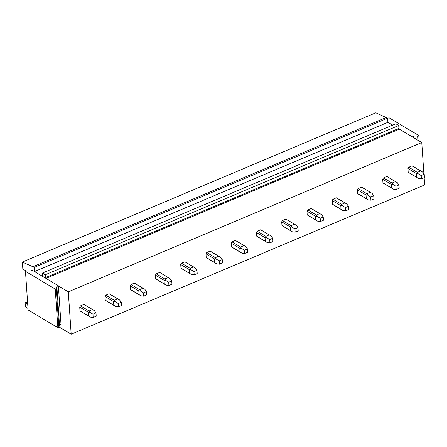<?xml version="1.0" encoding="UTF-8"?>
<svg xmlns="http://www.w3.org/2000/svg" width="447" height="447" viewBox="0 0 447 447"><rect width="100%" height="100%" fill="white"/><g stroke="black" fill="none" stroke-linecap="round" stroke-linejoin="round"><path stroke-width="0.67" d="M422.409 171.922L412.084 165.831A3.805 2.716 -59.2 0 1 412.547 166.027L422.348 171.883M27.552 301.826L25.133 302.848L27.725 304.396M412.084 165.831L408.731 167.245A3.805 2.716 -59.2 0 0 407.949 168.53L408.195 172.19A3.805 2.716 -59.2 0 0 408.647 172.559A3.805 2.716 -59.2 0 0 409.111 172.76M32.43 270.306L30.91 270.949L26.479 270.876L25.468 271.301L55.227 289.069L56.238 288.645L56.853 286.438L58.373 285.801L32.43 270.306M27.999 308.424L25.406 306.877L25.133 302.848M25.468 271.301L28.105 309.933L57.864 327.701L58.87 327.277L59.49 325.07L61.004 324.433L58.373 285.801M424.158 177.716L424.65 184.935L71.185 334.216L58.97 326.919M71.185 334.216L68.296 291.835L58.378 285.912M423.896 173.861L421.761 142.554L399.093 128.909A0.631 0.318 67.1 0 1 398.908 128.373L45.443 277.66A0.631 0.318 67.1 0 0 45.628 278.19M413.464 137.598L413.346 135.877L411.832 136.519M42.459 276.302A0.631 0.318 67.1 0 0 42.582 275.95L42.387 273.078L45.248 274.788L45.443 277.66M392.734 125.115L387.873 122.21L392.634 125.154M42.387 273.078L395.852 123.797L398.713 125.506L398.908 128.373M387.884 122.322L34.525 271.558M398.713 125.506L45.248 274.788M411.843 136.626L399.327 129.155A0.631 0.318 67.1 0 1 399.093 128.909M386.381 117.449L32.916 266.736L22.35 262.065L375.815 112.784L387.599 118.181L34.134 267.462L34.413 271.491M387.599 118.181L387.873 122.21M32.916 266.736L34.134 267.462M387.683 119.394L388.024 118.181L389.035 117.751L418.789 135.525L417.783 135.949L413.346 135.877M418.079 140.352L417.783 135.949M419.163 141.001L418.789 135.525M22.35 262.065L22.825 269.021L26.161 271.011M57.864 327.701L55.227 289.069M58.87 327.277L56.238 288.645M59.49 325.07L56.853 286.438M421.761 142.554L68.296 291.835M397.098 182.544L387.298 176.694A3.805 2.716 120.8 0 0 386.834 176.492L383.487 177.906A3.805 2.716 120.8 0 0 382.699 179.197L382.95 182.857A3.805 2.716 120.8 0 0 383.397 183.225A3.805 2.716 120.8 0 0 383.861 183.426M371.854 193.21L362.053 187.354A3.805 2.716 120.8 0 0 361.589 187.153L358.237 188.567A3.805 2.716 120.8 0 0 357.455 189.858L357.701 193.517A3.805 2.716 120.8 0 0 358.153 193.886A3.805 2.716 120.8 0 0 358.617 194.087M346.604 203.871L336.803 198.021A3.805 2.716 120.8 0 0 336.34 197.82L332.993 199.233A3.805 2.716 120.8 0 0 332.205 200.519L332.456 204.178A3.805 2.716 120.8 0 0 332.903 204.553A3.805 2.716 120.8 0 0 333.367 204.748M321.359 214.532L311.559 208.682A3.805 2.716 120.8 0 0 311.095 208.481L307.743 209.894A3.805 2.716 120.8 0 0 306.955 211.185L307.206 214.845A3.805 2.716 120.8 0 0 307.659 215.214A3.805 2.716 120.8 0 0 308.123 215.415M296.11 225.199L286.309 219.343A3.805 2.716 120.8 0 0 285.845 219.142L282.498 220.561A3.805 2.716 120.8 0 0 281.711 221.846L281.962 225.506A3.805 2.716 120.8 0 0 282.409 225.875A3.805 2.716 120.8 0 0 282.873 226.076M270.865 235.86L261.065 230.009A3.805 2.716 120.8 0 0 260.601 229.808L257.248 231.222A3.805 2.716 120.8 0 0 256.461 232.507L256.712 236.172A3.805 2.716 120.8 0 0 257.165 236.541A3.805 2.716 120.8 0 0 257.628 236.742M245.615 246.526L235.815 240.67A3.805 2.716 120.8 0 0 235.351 240.469L232.004 241.883A3.805 2.716 120.8 0 0 231.216 243.174L231.468 246.833A3.805 2.716 120.8 0 0 231.915 247.202A3.805 2.716 120.8 0 0 232.379 247.403M220.371 257.187L210.571 251.331A3.805 2.716 120.8 0 0 210.107 251.136L206.754 252.549A3.805 2.716 120.8 0 0 205.966 253.835L206.218 257.494A3.805 2.716 120.8 0 0 206.665 257.863A3.805 2.716 120.8 0 0 207.129 258.064M195.121 267.848L185.321 261.998A3.805 2.716 120.8 0 0 184.857 261.797L181.51 263.21A3.805 2.716 120.8 0 0 180.722 264.501L180.968 268.161A3.805 2.716 120.8 0 0 181.421 268.53A3.805 2.716 120.8 0 0 181.884 268.731M169.877 278.515L160.071 272.659A3.805 2.716 120.8 0 0 159.607 272.458L156.26 273.871A3.805 2.716 120.8 0 0 155.472 275.162L155.724 278.822A3.805 2.716 120.8 0 0 156.171 279.191A3.805 2.716 120.8 0 0 156.634 279.392M144.627 289.175L134.826 283.325A3.805 2.716 120.8 0 0 134.363 283.124L131.01 284.538A3.805 2.716 120.8 0 0 130.228 285.823L130.474 289.483A3.805 2.716 120.8 0 0 130.926 289.857A3.805 2.716 120.8 0 0 131.39 290.053M119.377 299.836L109.576 293.986A3.805 2.716 120.8 0 0 109.113 293.785L105.766 295.199A3.805 2.716 120.8 0 0 104.978 296.49L105.229 300.149A3.805 2.716 120.8 0 0 105.676 300.518A3.805 2.716 120.8 0 0 106.14 300.719M94.133 310.503L84.332 304.647A3.805 2.716 120.8 0 0 83.868 304.446L80.516 305.865A3.805 2.716 120.8 0 0 79.734 307.15L79.979 310.81A3.805 2.716 120.8 0 0 80.432 311.179A3.805 2.716 120.8 0 0 80.896 311.38M422.538 171.994L424.209 174.291L421.18 175.57L418.252 173.805L417.319 172.369L408.731 167.245M407.949 168.53L416.531 173.66L416.783 177.319L418.571 178.487L421.404 178.884L424.432 177.604L424.209 174.291M420.666 170.955L417.319 172.369M416.531 173.66L418.252 173.805M421.404 178.884L421.18 175.57M416.783 177.319L408.195 172.19M418.258 178.297L418.571 178.487M386.834 176.492L397.288 182.661L398.959 184.952L395.93 186.231L393.002 184.466L392.069 183.035L383.487 177.906M382.699 179.197L391.281 184.32L391.533 187.98L393.321 189.148L396.154 189.545L399.188 188.265L398.959 184.952M395.422 181.616L392.069 183.035M391.281 184.32L393.002 184.466M396.154 189.545L395.93 186.231M391.533 187.98L382.95 182.857M393.014 188.958L393.321 189.148M361.589 187.153L372.044 193.322L373.714 195.618L370.68 196.898L367.758 195.132L366.825 193.696L358.237 188.567M357.455 189.858L366.037 194.981L366.289 198.647L368.077 199.815L370.909 200.206L373.938 198.926L373.714 195.618M370.172 192.283L366.825 193.696M366.037 194.981L367.758 195.132M370.909 200.206L370.68 196.898M366.289 198.647L357.701 193.517M367.764 199.625L368.077 199.815M336.34 197.82L346.794 203.983L348.464 206.279L345.436 207.559L342.508 205.793L341.575 204.357L332.993 199.233M332.205 200.519L340.787 205.648L341.039 209.308L342.827 210.476L345.66 210.872L348.688 209.593L348.464 206.279M344.928 202.944L341.575 204.357M340.787 205.648L342.508 205.793M345.66 210.872L345.436 207.559M341.039 209.308L332.456 204.178M342.519 210.286L342.827 210.476M311.095 208.481L321.544 214.649L323.22 216.94L320.186 218.22L317.264 216.46L316.331 215.024L307.743 209.894M306.955 211.185L315.543 216.309L315.789 219.969L317.582 221.142L320.415 221.533L323.444 220.254L323.22 216.94M319.678 213.61L316.331 215.024M315.543 216.309L317.264 216.46M320.415 221.533L320.186 218.22M315.789 219.969L307.206 214.845M317.269 220.952L317.582 221.142M285.845 219.142L296.3 225.31L297.97 227.607L294.942 228.886L292.014 227.121L291.081 225.685L282.498 220.561M281.711 221.846L290.293 226.975L290.544 230.635L292.332 231.803L295.165 232.194L298.194 230.915L297.97 227.607M294.428 224.271L291.081 225.685M290.293 226.975L292.014 227.121M295.165 232.194L294.942 228.886M290.544 230.635L281.962 225.506M292.02 231.613L292.332 231.803M260.601 229.808L271.05 235.971L272.72 238.268L269.692 239.547L266.77 237.782L265.831 236.346L257.248 231.222M256.461 232.507L265.049 237.636L265.294 241.296L267.088 242.464L269.921 242.861L272.949 241.581L272.72 238.268M269.183 234.932L265.831 236.346M265.049 237.636L266.77 237.782M269.921 242.861L269.692 239.547M265.294 241.296L256.712 236.172M266.775 242.274L267.088 242.464M235.351 240.469L245.805 246.638L247.476 248.934L244.448 250.214L241.52 248.448L240.587 247.012L232.004 241.883M231.216 243.174L239.799 248.297L240.05 251.957L241.838 253.131L244.671 253.522L247.699 252.242L247.476 248.934M243.933 245.599L240.587 247.012M239.799 248.297L241.52 248.448M244.671 253.522L244.448 250.214M240.05 251.957L231.468 246.833M241.525 252.941L241.838 253.131M210.107 251.136L220.555 257.299L222.226 259.595L219.198 260.875L216.27 259.109L215.337 257.673L206.754 252.549M205.966 253.835L214.554 258.964L214.8 262.624L216.594 263.791L219.427 264.188L222.455 262.909L222.226 259.595M218.689 256.26L215.337 257.673M214.554 258.964L216.27 259.109M219.427 264.188L219.198 260.875M214.8 262.624L206.218 257.494M216.281 263.601L216.594 263.791M184.857 261.797L195.311 267.965L196.982 270.256L193.953 271.536L191.025 269.77L190.092 268.34L181.51 263.21M180.722 264.501L189.304 269.625L189.556 273.285L191.344 274.452L194.177 274.849L197.205 273.57L196.982 270.256M193.439 266.92L190.092 268.34M189.304 269.625L191.025 269.77M194.177 274.849L193.953 271.536M189.556 273.285L180.968 268.161M191.031 274.262L191.344 274.452M159.607 272.458L170.061 278.626L171.732 280.923L168.703 282.202L165.776 280.437L164.842 279.001L156.26 273.871M155.472 275.162L164.06 280.286L164.306 283.951L166.094 285.119L168.927 285.51L171.961 284.231L171.732 280.923M168.195 277.587L164.842 279.001M164.06 280.286L165.776 280.437M168.927 285.51L168.703 282.202M164.306 283.951L155.724 278.822M165.787 284.929L166.094 285.119M134.363 283.124L144.817 289.287L146.487 291.584L143.453 292.863L140.531 291.098L139.598 289.662L131.01 284.538M130.228 285.823L138.81 290.952L139.062 294.612L140.85 295.78L143.683 296.177L146.711 294.897L146.487 291.584M142.945 288.248L139.598 289.662M138.81 290.952L140.531 291.098M143.683 296.177L143.453 292.863M139.062 294.612L130.474 289.483M140.537 295.59L140.85 295.78M109.113 293.785L119.567 299.954L121.238 302.245L118.209 303.524L115.281 301.759L114.348 300.328L105.766 295.199M104.978 296.49L113.56 301.613L113.812 305.273L115.6 306.446L118.433 306.838L121.467 305.558L121.238 302.245M117.701 298.909L114.348 300.328M113.56 301.613L115.281 301.759M118.433 306.838L118.209 303.524M113.812 305.273L105.229 300.149M115.292 306.251L115.6 306.446M83.868 304.446L94.323 310.615L95.993 312.911L92.959 314.191L90.037 312.425L89.104 310.989L80.516 305.865M79.734 307.15L88.316 312.28L88.567 315.94L90.355 317.107L93.188 317.499L96.217 316.219L95.993 312.911M92.451 309.575L89.104 310.989M88.316 312.28L90.037 312.425M93.188 317.499L92.959 314.191M88.567 315.94L79.979 310.81M90.043 316.917L90.355 317.107M45.968 278.392L399.327 129.155M418.509 178.448L408.647 172.559M393.259 189.115L383.397 183.225M368.01 199.775L358.153 193.886M342.765 210.436L332.903 204.553M317.515 221.103L307.659 215.214M292.271 231.764L282.409 225.875M267.021 242.43L257.165 236.541M241.777 253.091L231.915 247.202M216.527 263.752L206.665 257.863M191.282 274.419L181.421 268.53M166.033 285.08L156.171 279.191M140.788 295.741L130.926 289.857M115.538 306.407L105.676 300.518M90.288 317.068L80.432 311.179"/></g></svg>
